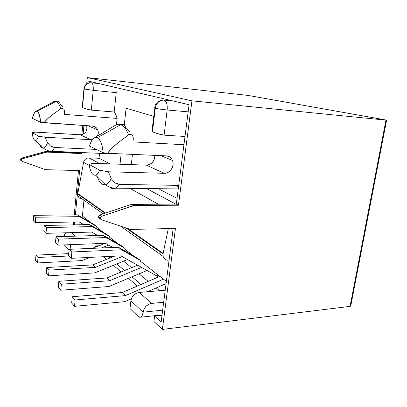 <?xml version="1.0" encoding="UTF-8"?>
<svg xmlns="http://www.w3.org/2000/svg" width="407" height="407" viewBox="0 0 407 407"><rect width="100%" height="100%" fill="white"/><g stroke="black" fill="none" stroke-linecap="round" stroke-linejoin="round"><path stroke-width="0.61" d="M22.273 158.801L21.383 158.155L20.355 159.381L21.24 160.032L22.273 158.801L46.932 152.106L81.247 153.571L81.344 152.528L81.247 153.571L80.133 152.976L45.945 151.501L21.383 158.155L20.355 159.381L20.553 160.17L21.189 160.673L20.355 159.381L21.24 160.032L22.273 158.801L21.383 158.155L45.131 151.597L46.118 152.198L46.932 152.106L45.945 151.501L80.133 152.976L80.179 152.477L80.133 152.976L81.247 153.571L46.932 152.106L45.945 151.501L45.131 151.597L46.118 152.198L22.273 158.801M163.121 253.398L127.493 228.419L163.121 253.398L168.31 228.632L163.019 253.999L125.89 227.884L163.019 253.999L163.121 253.398M80.311 198.636L78.831 197.558L77.925 195.935L77.737 194.022L83.583 162.312L84.249 160.526L85.485 159.071L87.113 158.145L88.914 157.865L99.023 158.262L109.961 163.884L99.023 158.262L88.914 157.865L99.542 163.522L88.914 157.865C86.126 158.008 84.351 159.488 83.583 162.312L77.798 193.569L105.596 213.059L77.798 193.569L77.737 194.022L105.062 213.237L77.737 194.022L77.905 195.869L103.23 213.858M115.237 125.371C117.053 124.298 118.875 124.084 120.711 124.72C122.817 123.865 124.333 124.486 125.275 126.577L125.422 128.134L127.681 129.477L129.787 131.812M115.537 188.258L119.795 184.437L178.714 185.363L119.795 184.437L114.733 182.768L111.238 178.617L108.379 171.795L164.209 173.311L167.267 172.736L170.014 170.93L172.034 168.183L173.036 164.891L172.868 161.554L171.545 158.664L169.266 156.67L166.356 155.871L107.494 153.281L103.164 152.681L107.494 153.281C109.854 150.122 113.192 146.764 117.501 143.213L128.566 134.849C126.424 129.253 123.809 125.88 120.711 124.72L97.263 137.724C100.381 139.428 102.35 144.414 103.164 152.681L89.408 146.001L91 141.921L92.938 139.036L95.075 137.586L97.263 137.724L99.323 139.469L101.084 142.72L102.406 147.242L103.164 152.681L89.408 146.001C90.675 141.88 92.287 139.199 94.236 137.963L97.263 137.724L120.711 124.72C118.88 124.084 117.053 124.298 115.242 125.366L94.287 137.932M53.561 101.74L56.044 101.485C57.753 100.85 59.015 101.358 59.834 103.017L59.987 104.238L61.35 105.138L62.612 106.812M59.834 103.017C59.015 101.358 57.753 100.85 56.044 101.485L53.571 101.735L35.77 111.35L37.123 111.269L56.044 101.485L37.123 111.269C38.986 112.352 40.151 116.036 40.608 122.314L43.925 122.772C45.777 120.355 48.428 117.806 51.872 115.125L60.735 108.806C59.473 104.635 57.906 102.198 56.044 101.485C57.906 102.198 59.473 104.635 60.735 108.806L51.872 115.125L47.675 118.696L43.925 122.772L92.465 126.068L94.907 126.76L96.866 128.388L98.046 130.703L98.275 133.354L97.482 136.019C98.494 133.954 98.575 131.883 97.731 129.818L87.79 125.748M97.731 129.818C96.647 127.574 94.892 126.323 92.465 126.068L40.608 122.314L32.357 118.31L34.514 112.617L35.811 111.33L37.123 111.269L38.35 112.454L39.398 114.825L40.608 122.314L32.357 118.31C33.262 114.525 34.397 112.2 35.77 111.35M176.302 204.095L189.082 104.736L88.171 81.044L87.968 83.216L88.171 81.044L189.082 104.736L176.302 204.095L178.449 205.235L191.956 100.829L87.307 77.589L86.706 83.888L87.307 77.589L248.178 95.436L87.307 77.589L191.956 100.829L385.958 120.126L191.956 100.829L178.449 205.235L134.391 205.393L178.449 205.235L176.302 204.095L131.375 204.385L176.302 204.095M161.136 322.023L173.163 228.505L161.136 322.023L154.614 316.066L161.136 322.023M99.578 218.452L98.753 217.801L98.53 216.728L98.977 215.644L99.939 214.967L131.375 204.385L133.323 205.576L134.391 205.393L132.438 204.207L134.391 205.393L101.725 216.254L133.323 205.576L131.375 204.385L99.939 214.967L98.519 217.017L99.578 218.452M74.435 224.857L74.71 221.993L74.435 224.857M21.24 160.246L22.08 161.33L45.452 169.663L79.619 170.599L75.392 214.835L79.619 170.599L45.452 169.663L22.08 161.33L21.439 160.821L21.24 160.032L20.355 159.595M83.094 134.203L83.928 125.488L83.094 134.203M138.426 316.666L130.001 308.542L130.906 300.824L130.001 308.542L138.426 316.666L139.891 317.399L141.285 316.814L142.399 314.987L144.022 309.055L146.011 306.278L148.713 304.294L151.714 303.398L139.28 292.424L136.365 293.259L133.745 295.146L131.822 297.807L130.906 300.824L143.055 312.189C142.689 314.865 141.916 316.539 140.73 317.221L138.426 316.666M137.332 286.045L128.419 278.317L137.332 286.045M121.133 271.998L113.416 265.308L121.133 271.998M106.563 259.366L103.505 256.715L106.563 259.366M69.048 249.801L64.26 244.897L69.048 249.801M106.425 153.134L107.158 153.576M108.806 153.948L110.668 153.424L109.865 153.77L51.282 151.256C52.452 150.809 53.566 149.542 54.63 147.456L96.454 149.42L54.63 147.456C53.597 149.481 52.513 150.738 51.379 151.221C48.413 151.119 45.777 150.086 43.473 148.128C44.938 147.777 46.281 145.96 47.502 142.669L45.029 137.256L38.467 136.131C37.668 138.751 36.747 140.217 35.714 140.522C33.939 140.629 32.758 137.993 32.173 132.621L35.628 132.127L80.118 134.768L82.575 134.412L84.758 133.104M85.246 108.684L91.305 110.119L114.194 111.996C115.395 113.492 116.366 115.634 117.124 118.422L64.489 114.398L117.124 118.422L116.448 124.781L117.124 118.422L115.827 114.723L114.194 111.996L116.224 92.654L115.924 87.561L116.224 92.654L114.194 111.996L91.305 110.119L88.64 109.687L82.031 107.55L82.463 107.672L84.224 89.031L83.959 88.787L84.224 89.031L82.463 107.672M177.722 187.037L176.155 185.322M177.045 198.346L159.768 189.469L159.859 188.716L159.768 189.469L177.045 198.346M124.272 125.041L126.099 108.186L153.663 116.361L126.099 108.186L124.155 126.094M121.138 153.882L120.019 164.23L121.138 153.882M99.023 158.262L99.522 153.322L99.023 158.262M123.647 261.157L131.578 267.684L123.647 261.157M139.067 273.845L148.219 281.374L139.067 273.845M156.207 287.942L159.554 290.695L156.207 287.942M157.733 274.71L157.524 276.363L120.915 255.845L71.24 258.333L71.846 251.979L121.596 249.766L140.298 260.394L136.986 257.819L118.417 247.253L69.088 249.328L68.498 255.616L71.24 258.333L120.915 255.845L157.524 276.363L157.733 274.71M166.361 281.42L140.217 261.08L140.298 260.394L140.217 261.08L166.361 281.42M133.42 255.789L124.099 248.54L124.176 247.883L121.194 245.574L103.266 235.297L56.008 236.747L55.469 242.714L57.921 245.141L58.466 239.113L106.12 237.551L124.176 247.883L124.099 248.54L133.42 255.789M117.75 243.595L109.58 237.24L109.646 236.615L106.955 234.524L89.637 224.542L44.287 225.478L43.803 231.156L46.001 233.333L46.495 227.605L92.211 226.572L109.646 236.615L109.58 237.24L117.75 243.595M103.622 232.606L96.434 227.009L96.495 226.409L94.048 224.516L77.305 214.815L33.73 215.328L33.288 220.742L35.272 222.71L35.724 217.246L79.64 216.656L96.495 226.409L96.434 227.009L103.622 232.606M90.827 222.644L82.397 216.086L83.944 200.305L82.397 216.086L90.827 222.644M165.227 290.211L139.28 292.424L165.227 290.211M99.008 245.767L95.665 245.904L95.543 247.105L95.665 245.904L99.008 245.767M70.096 249.288L70.533 244.658L70.096 249.288M163.68 302.243L151.714 303.398L163.68 302.243M175.748 204.095L146.556 188.553L175.748 204.095M86.66 125.671C87.561 131.049 85.384 134.081 80.118 134.768L91.112 139.81L80.118 134.768L35.628 132.127L32.173 132.621L38.467 136.131L37.653 138.329L36.722 139.82L35.75 140.512L34.793 140.379L33.903 139.433L33.145 137.744L32.173 132.621L38.467 136.131L45.029 137.256L92.328 139.759L45.029 137.256L47.502 142.669C46.25 146.042 44.872 147.863 43.371 148.143C41.931 148.306 40.685 147.044 39.632 144.363C40.715 147.115 41.992 148.367 43.473 148.128L35.714 140.522M86.304 131.079L87.022 128.602L86.788 126.063M47.502 142.669L50.448 146.016L52.432 147.029L54.63 147.456L50.448 146.016L47.502 142.669M64.682 112.256L64.489 114.398L64.54 110.602L63.746 109.152L62.312 108.41L60.735 108.806L62.312 108.41L63.746 109.152L64.54 110.602L64.698 111.803M107.346 153.663L109.865 153.77M91.402 82.769C87.419 82.769 85.027 84.86 84.224 89.031L93.234 90.349L91.305 110.119L93.234 90.349L116.224 92.654L93.234 90.349L84.224 89.031C85.027 84.86 87.419 82.769 91.402 82.769L98.952 83.577L91.402 82.769C92.877 83.552 93.488 86.081 93.234 90.349C93.488 86.081 92.877 83.552 91.402 82.769L91.127 82.748M82.626 107.769L82.031 107.55M89.174 164.377L99.644 170.207L98.28 172.889L96.744 174.618L95.126 175.305L93.534 174.924L92.063 173.509L90.802 171.174L89.82 168.066L89.174 164.377L92.781 163.293L146.367 165.135L92.781 163.293L89.174 164.377C90.262 171.942 92.404 175.554 95.604 175.214C97.125 174.74 98.474 173.072 99.644 170.207L89.174 164.377M125.275 126.577C124.333 124.486 122.817 123.865 120.711 124.72C123.809 125.88 126.424 129.253 128.566 134.849L117.501 143.213L112.23 147.929L107.494 153.281L166.356 155.871C169.266 156.115 171.322 157.641 172.522 160.444C174.939 165.99 169.968 173.703 164.209 173.311L108.379 171.795L111.238 178.617C109.417 182.25 107.407 184.29 105.21 184.737C101.541 185.099 98.677 181.761 96.617 174.715C98.733 181.919 101.669 185.241 105.423 184.692C107.545 184.147 109.478 182.122 111.238 178.617L114.733 182.768L117.13 183.984L119.795 184.437L115.72 188.176C113.599 189.113 111.569 188.756 109.636 187.108M155.347 107.641C154.278 107.657 154.05 107.784 154.645 108.023L155.26 108.216C156.38 102.89 159.335 100.188 164.118 100.112C159.335 100.188 156.38 102.89 155.26 108.216C158.175 108.913 162.144 109.508 167.155 109.997C167.552 104.533 166.539 101.236 164.118 100.112L173.128 100.987L164.118 100.112C166.539 101.236 167.552 104.533 167.155 109.997L188.166 111.854L167.155 109.997L164.092 135.144L185.002 136.477L164.092 135.144L167.155 109.997C162.144 109.508 158.175 108.913 155.26 108.216L152.467 131.904L155.26 108.216L154.645 108.023L154.665 107.677M156.436 133.338L164.092 135.144L160.821 134.641L152.467 131.904M132.453 154.38L131.303 164.616L132.453 154.38M164.118 100.112L163.38 100.081M132.957 141.901L183.939 144.734L132.957 141.901L133.262 139.169L132.957 141.901M108.379 171.795L99.644 170.207L108.379 171.795M133.262 139.169L133.15 137.037L132.234 135.205L130.51 134.29L128.566 134.849L130.51 134.29L132.234 135.205L133.15 137.037L133.303 138.411M154.843 155.362L154.808 157.199L153.866 160.317L151.938 162.917L149.308 164.611L146.367 165.135C151.786 164.514 154.609 161.253 154.843 155.362M164.209 173.311L146.367 165.135L164.209 173.311M83.583 162.312L89.331 165.537L83.583 162.312M129.981 188.349L158.114 204.141L129.981 188.349M168.244 260.236C165.624 260.246 163.919 258.974 163.141 256.41L163.019 253.999L163.166 256.496L164.214 258.557L166 259.87L168.244 260.236M75.493 236.152L71.51 232.636L75.493 236.152M149.277 291.575L148.809 291.173L149.277 291.575M140.959 284.488L131.97 276.826L140.959 284.488M124.613 270.563L116.824 263.924L124.613 270.563M109.905 258.033L108.089 256.486L109.905 258.033M96.601 246.698L95.665 245.904L96.601 246.698M166.076 283.628L147.563 291.717L166.076 283.628M131.4 298.784L124.791 301.673L74.496 306.339L75.122 299.984L125.493 295.594L163.461 279.166L125.493 295.594L122.217 292.531L159.87 276.373L122.217 292.531L125.493 295.594L75.122 299.984L72.283 296.734L122.217 292.531L72.283 296.734L71.673 303.017L72.283 296.734L75.122 299.984L74.496 306.339L124.791 301.673L131.4 298.784M121.596 249.766L118.417 247.253L136.986 257.819L140.298 260.394L121.596 249.766L71.846 251.979L69.088 249.328L118.417 247.253L121.596 249.766M147.044 270.487L108.944 286.503L60.791 290.237L61.35 284.213L109.58 280.723L141.56 267.414L109.58 280.723L106.644 277.981L137.602 265.196L106.644 277.981L109.58 280.723L61.35 284.213L58.822 281.313L106.644 277.981L58.822 281.313L58.272 287.281L58.822 281.313L61.35 284.213L60.791 290.237L108.944 286.503L147.044 270.487M127.564 259.569L94.724 272.888L48.55 275.854L49.054 270.126L95.299 267.379L122.212 256.568L95.299 267.379L92.659 264.911L114.596 256.161L92.659 264.911L95.299 267.379L49.054 270.126L46.79 267.526L92.659 264.911L46.79 267.526L46.291 273.204L46.79 267.526L49.054 270.126L48.55 275.854L94.724 272.888L127.564 259.569M90.064 257.392L81.888 260.597L37.546 262.932L38.009 257.468L68.869 255.988L38.009 257.468L35.964 255.123L68.686 253.622L35.964 255.123L35.511 260.541L35.964 255.123L38.009 257.468L37.546 262.932L81.888 260.597L90.064 257.392M101.363 247.97L108.684 245.126L101.363 247.97M92.328 248.351L105.301 243.335L92.328 248.351M112.861 247.487L105.505 243.33L57.921 245.141L105.505 243.33L112.861 247.487M106.12 237.551L103.266 235.297L121.194 245.574L124.176 247.883L106.12 237.551L58.466 239.113L56.008 236.747L103.266 235.297L106.12 237.551M97.609 235.47L91.651 232.082L46.001 233.333L91.651 232.082L97.609 235.47M92.211 226.572L89.637 224.542L106.955 234.524L109.646 236.615L92.211 226.572L46.495 227.605L44.287 225.478L89.637 224.542L92.211 226.572M83.923 224.659L79.131 221.917L35.272 222.71L79.131 221.917L83.923 224.659M79.64 216.656L77.305 214.815L94.048 224.516L96.495 226.409L79.64 216.656L35.724 217.246L33.73 215.328L77.305 214.815L79.64 216.656M71.673 303.017L74.496 306.339L71.673 303.017M71.24 258.333L71.846 251.979L69.088 249.328L68.498 255.616L71.24 258.333M58.272 287.281L60.791 290.237L58.272 287.281M57.921 245.141L58.466 239.113L56.008 236.747L55.469 242.714L57.921 245.141M46.291 273.204L48.55 275.854L46.291 273.204M46.001 233.333L46.495 227.605L44.287 225.478L43.803 231.156L46.001 233.333M35.511 260.541L37.546 262.932L35.511 260.541M35.272 222.71L35.724 217.246L33.73 215.328L33.288 220.742L35.272 222.71M162.668 310.144L143.055 312.189C144.129 307.265 147.013 304.334 151.714 303.398L139.28 292.424C134.712 293.279 131.919 296.082 130.906 300.824L143.055 312.189L162.668 310.144M66.107 232.784L64.026 235.287L63.548 236.518L66.112 232.784M350.666 306.018L350.071 306.374L385.958 120.126L386.609 120.126L248.178 95.436L386.645 120.146L385.958 120.126L350.071 306.374L162.383 329.411L175.448 228.444L130.591 229.441L101.358 219.765L100.534 219.108L100.305 218.03L100.758 216.941L101.725 216.254L99.939 214.967L101.725 216.254L100.295 218.325L101.358 219.765L130.591 229.441L175.448 228.444L162.383 329.411L350.071 306.374L350.651 306.044L350.936 305.26M82.753 125.407L81.878 134.62L82.753 125.407M78.459 170.569L74.247 214.85L78.459 170.569M73.56 222.013L73.291 224.878L73.56 222.013M153.927 321.525L162.383 329.411L153.927 321.525L154.614 316.066L153.927 321.525M162.006 315.257L154.614 316.066L162.006 315.257M90.125 82.769C90.039 82.082 84.595 84.941 84.86 85.877L83.949 88.95L82.189 107.58M178.256 188.945L115.72 188.176C111.945 188.232 108.511 187.072 105.423 184.692L95.604 175.214M162.413 100.158C161.869 99.913 160.348 100.437 157.85 101.719C154.986 104.604 155.845 104.187 155.215 105.245L151.857 131.705M160.75 155.622L172.522 160.444M163.141 256.41L120.447 226.083M162.052 314.901L140.73 317.216M98.519 217.017L100.295 218.325M350.961 304.95L386.604 120.167"/></g></svg>
